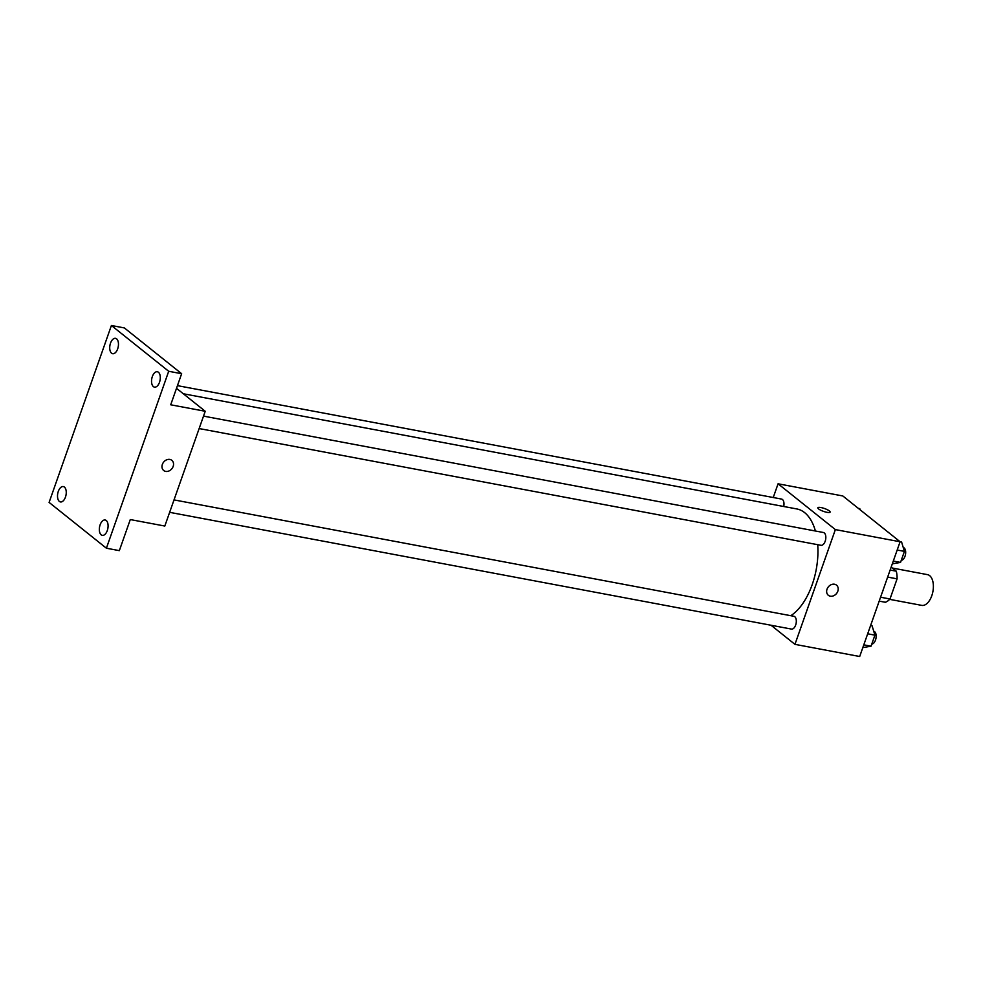 <?xml version="1.0" encoding="UTF-8"?>
<svg xmlns="http://www.w3.org/2000/svg" width="982" height="982" viewBox="0 0 982 982"><rect width="100%" height="100%" fill="white"/><g stroke="black" fill="none" stroke-linecap="round" stroke-linejoin="round"><path stroke-width="1.47" d="M889.643 599.351L921.742 605.378A15.638 8.421 -79.4 0 0 932.9 591.557A15.638 8.421 -79.4 0 0 927.511 574.642L892.331 568.038M891.177 567.117L896.284 571.193A20.18 10.863 -79.4 0 1 897.082 578.852L889.999 598.983A20.18 10.863 -79.4 0 1 885.334 602.273L879.197 601.119M880.572 597.216L889.999 598.983M887.667 577.085L897.082 578.852M890.146 570.039L896.284 571.193M882.057 593.018A31.277 16.841 -79.4 0 0 883.542 588.77M773.239 497.506L778.075 483.795L842.814 495.959L900.101 541.745L859.692 656.504L794.954 644.352L771.042 625.252M778.075 483.795L835.363 529.593L901.599 542.039L904.422 551.381L900.531 562.416L892.319 563.84M835.363 529.593L794.954 644.352M836.492 585.125A6.518 5.278 -51.4 0 1 837.278 592.416A6.518 5.278 -51.4 0 1 830.318 596.184A6.518 5.278 -51.4 0 1 828.354 595.301A6.518 5.278 -51.4 0 1 828.305 586.917A6.518 5.278 -51.4 0 1 836.492 585.125A6.518 5.278 -51.4 0 1 837.278 592.416A6.518 5.278 -51.4 0 1 830.318 596.184A6.518 5.278 -51.4 0 1 828.354 595.301M790.792 615.702A56.084 30.197 -79.4 0 0 817.711 544.691M815.404 531.004A56.084 30.197 -79.4 0 0 796.856 508.958L183.315 393.757M783.722 506.491A6.518 3.511 -79.4 0 0 781.549 499.077L177.447 385.644M199.15 428.557L820.977 545.305A6.518 3.511 -79.4 0 0 825.629 539.548A6.518 3.511 -79.4 0 0 823.382 532.502L203.532 416.123M169.641 512.334L791.467 629.081A6.518 3.511 -79.4 0 0 796.12 623.325A6.518 3.511 -79.4 0 0 793.873 616.279L174.023 499.899M817.834 507.78A6.518 1.51 -160.6 0 1 822.695 507.952A6.518 1.51 -160.6 0 1 829.373 510.947A6.518 1.51 -160.6 0 1 830.134 512.101A6.518 1.51 -160.6 0 1 823.481 511.364A6.518 1.51 -160.6 0 1 817.834 507.768A6.518 1.51 -160.6 0 1 822.683 507.952A6.518 1.51 -160.6 0 1 829.373 510.947A6.518 1.51 -160.6 0 1 830.134 512.101M205.226 411.274L164.816 526.045L130.287 519.564L119.338 550.644L106.4 548.214L49.1 502.416L111.408 325.496L124.358 327.927L181.645 373.712L170.708 404.793L205.226 411.274L176.502 388.32M111.408 325.496L168.695 371.282L181.645 373.712M168.695 371.282L106.4 548.214M171.825 460.325A6.518 5.278 -51.4 0 1 172.623 467.616A6.518 5.278 -51.4 0 1 165.651 471.397A6.518 5.278 -51.4 0 1 163.687 470.501A6.518 5.278 -51.4 0 1 163.638 462.117A6.518 5.278 -51.4 0 1 171.825 460.325A6.518 5.278 -51.4 0 1 172.623 467.616A6.518 5.278 -51.4 0 1 165.651 471.397A6.518 5.278 -51.4 0 1 163.687 470.501M117.668 348.88A7.819 4.21 100.6 0 1 112.648 353.704A7.819 4.21 100.6 0 1 110.512 343.16A7.819 4.21 100.6 0 1 115.532 338.336A7.819 4.21 100.6 0 1 117.668 348.88M65.463 497.113A7.819 4.21 100.6 0 1 60.442 501.937A7.819 4.21 100.6 0 1 58.306 491.393A7.819 4.21 100.6 0 1 63.327 486.569A7.819 4.21 100.6 0 1 65.463 497.113M107.296 530.538A7.819 4.21 100.6 0 1 102.275 535.362A7.819 4.21 100.6 0 1 100.127 524.818A7.819 4.21 100.6 0 1 105.16 519.994A7.819 4.21 100.6 0 1 107.296 530.538M159.501 382.305A7.819 4.21 100.6 0 1 154.469 387.129A7.819 4.21 100.6 0 1 152.333 376.585A7.819 4.21 100.6 0 1 157.353 371.761A7.819 4.21 100.6 0 1 159.501 382.305M858.305 508.332L859.766 508.615L860.134 509.793M870.604 625.534L872.09 625.816L874.925 635.158L871.034 646.193L862.822 647.629M867.695 633.795L874.925 635.158M863.804 644.843L871.034 646.193M871.771 644.106A6.518 3.511 -79.4 0 0 876.03 637.932A6.518 3.511 -79.4 0 0 873.747 631.266M897.192 550.018L904.422 551.381M893.301 561.066L900.531 562.416M901.28 560.329A6.518 3.511 -79.4 0 0 905.539 554.155A6.518 3.511 -79.4 0 0 903.244 547.49"/></g></svg>
